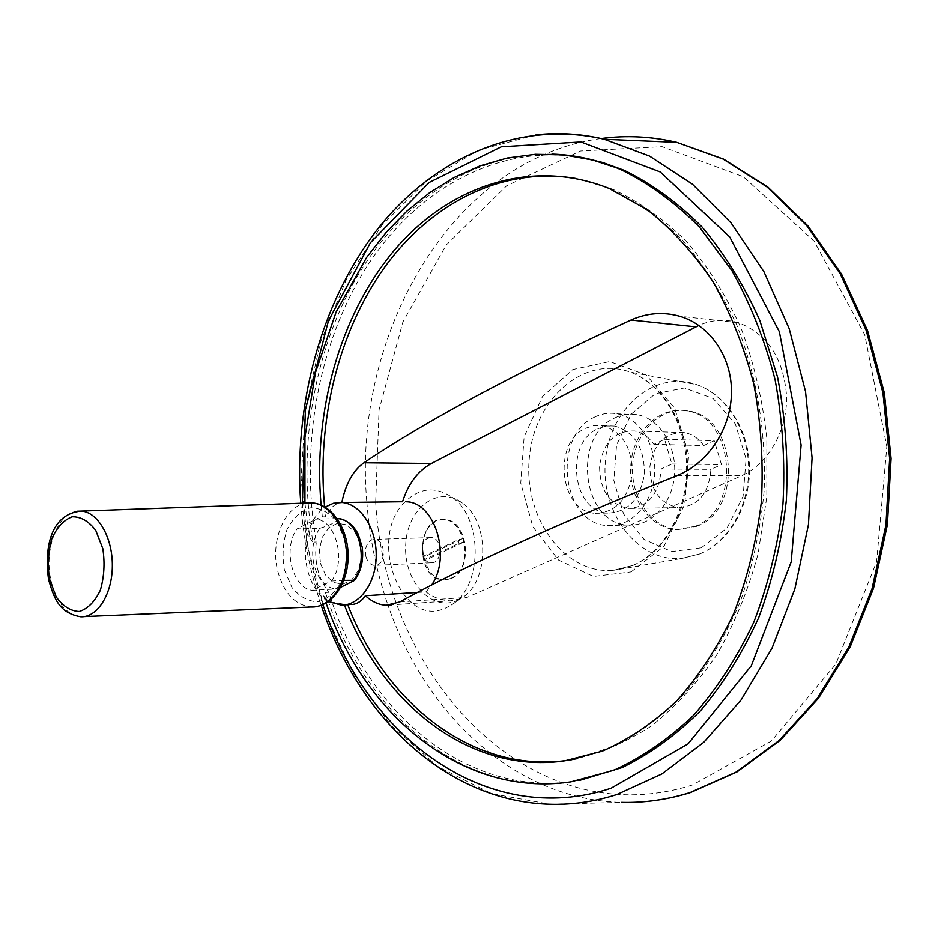 <?xml version="1.0" encoding="UTF-8"?>
<svg xmlns="http://www.w3.org/2000/svg" width="938" height="938" viewBox="0 0 938 938"><rect width="100%" height="100%" fill="white"/><g stroke="black" fill="none" stroke-linecap="round" stroke-linejoin="round"><path stroke-width="0.7" stroke-dasharray="4.69 3.52" d="M343.847 580.364L331.384 581.032L312.143 590.319L334.76 589.005L340.67 587.317M338.724 518.632C336.93 521.845 330.575 525.081 319.682 528.329L297.065 528.891C282.573 548.062 292.21 588.044 312.143 590.319M337.223 518.655L316 519.077L297.065 528.891M341.842 502.393L402.554 501.724M417.41 592.464L426.051 591.925C433.743 597.67 441.997 600.637 450.803 600.812L467.018 597.412L741.63 475.695C768.175 464.064 787.404 430.683 786.583 396.094C783.605 358.386 767.519 333.928 738.335 322.695C724.945 318.779 711.79 319.694 698.857 325.427M350.601 604.494L344.129 604.248L328.581 601.551L323.622 595.9L325.439 592.464L328.769 592.265C364.988 709.409 464.122 797.488 574.091 781.237L579.707 780.334M580.505 157.303C496.425 143.76 415.815 190.391 366.699 266.767C317.818 343.847 299.761 446.98 316.317 541.976C314.054 561.78 318.205 578.535 328.769 592.265M331.384 581.032C346.614 561.745 336.144 520.309 316 519.077M320.479 563.421L325.498 574.971L333.447 582.404L342.78 584.21L351.68 579.954L358.328 570.421L361.365 557.5L360.157 543.806L354.951 532.139L346.826 524.834L337.457 523.31L328.699 527.789L322.238 537.322L319.319 550.008L320.479 563.421M451.201 578.183C477.688 566.4 462.035 508.244 436.193 521.387C410.551 533.523 425.242 590.119 451.201 578.183M463.958 542.058L458.94 543.337L424.586 559.517L424.656 560.561L463.958 542.058L463.032 538.588L458.014 539.866L423.695 556.105L423.765 557.149L463.032 538.588M424.656 560.561L423.765 557.149M551.954 154.125C472.518 152.519 399.987 203.018 356.159 278.211C312.624 354.036 297.276 451.741 312.987 542.082L316.317 541.976M328.499 601.504C308.203 590.717 298.988 552.552 310.103 526.839C312.671 521.129 316.751 517.811 322.355 516.861L325.685 516.803C329.719 508.161 334.995 503.378 341.526 502.428M312.987 542.082L309.059 536.829L310.103 526.839C313.726 518.081 318.744 511.491 325.158 507.071M405.157 501.771C366.828 537.955 401.194 630.101 446.23 607.765L451.213 605.069C482.73 587.27 483.293 518.093 452.081 497.257C435.443 486.189 419.837 487.666 405.251 501.678M694.906 526.382C741.747 509.651 734.583 416.261 686.335 410.879C659.461 405.826 633.361 431.609 630.899 464.064C627.968 496.472 649.19 527.918 676.228 529.63L694.906 526.382M696.758 526.324C743.576 509.615 736.424 416.343 688.199 410.973C661.325 405.92 635.237 431.668 632.787 464.087C629.855 496.448 651.066 527.871 678.092 529.571L696.758 526.324M653.927 444.354L703.699 445.585L714.205 440.719L721.474 464.591L710.91 469.375C708.811 493.916 697.849 506.649 678.022 507.575L627.956 508.419C609.09 503.952 599.628 489.718 599.581 465.717C603.544 442.185 615.152 430.612 634.416 430.976C642.213 432.371 648.709 436.838 653.927 444.354L664.561 439.312L671.913 464.005L661.22 468.941C659.086 494.314 647.994 507.481 627.956 508.419M703.699 445.585C698.54 438.304 692.103 433.989 684.4 432.629C665.335 432.266 653.845 443.463 649.928 466.233C649.987 489.472 659.344 503.249 678.022 507.575M426.051 591.925L431.55 585.113M457.099 600.496L461.519 598.104C489.437 582.299 489.917 521.469 462.282 503.003C438.187 484.536 407.092 508.466 405.72 544.65C403.352 580.704 431.457 612.291 457.099 600.496M451.272 578.465C473.796 569.929 467.933 519.418 444.53 519.441C415.757 516.099 415.229 580.563 444.037 579.977L451.272 578.465M347.459 604.025L347.728 604.693M571.922 759.686C598.983 753.812 625.212 742.755 650.597 726.504C675.043 707.334 697.04 683.544 716.573 655.146C734.243 624.438 748.078 590.706 758.056 553.959L766.827 496.835L766.838 438.503C762.559 399.799 753.976 363.041 741.09 328.23C725.989 295.212 707.674 266.169 686.159 241.101C663.248 218.742 638.672 201.4 612.467 189.101L576.436 178.548M324.583 506.731L325.685 516.803M451.061 578.476C473.596 569.941 467.722 519.429 444.319 519.441C415.546 516.099 415.018 580.575 443.838 579.989L451.061 578.476M424.586 559.517L423.695 556.105M458.94 543.337L458.014 539.866M614.753 417.973C621.941 414.455 629.375 413.365 637.078 414.678C659.543 418.43 677.107 446.336 674.504 475.308C672.171 504.316 650.386 526.992 627.874 524.999C582.158 523.826 571.793 436.487 614.753 417.973M594.551 417.14C601.762 413.588 609.231 412.474 616.958 413.799C639.517 417.598 657.163 445.867 654.536 475.214C652.203 504.609 630.313 527.59 607.707 525.561C561.827 524.354 551.438 435.912 594.551 417.14M597.893 428.701L606.253 426.04L614.882 426.11C634.604 431.972 644.453 447.907 644.418 473.913C640.138 499.333 627.897 512.383 607.695 513.063C572.168 511.808 564.383 443.053 597.893 428.701M585.57 428.279L593.942 425.606L602.606 425.676C622.363 431.574 632.235 447.637 632.2 473.854C627.909 499.473 615.633 512.617 595.384 513.297C559.787 512.042 551.99 442.759 585.57 428.279M661.22 468.941L710.91 469.375M671.913 464.005L721.474 464.591M664.561 439.312L714.205 440.719M427.927 538.248L431.269 537.568C442.888 537.603 442.677 563.867 431.058 562.777C421.279 563.023 418.618 542.035 427.927 538.248M365.926 556.539C367.52 561.968 370.381 564.922 374.485 565.391C386.139 566.54 386.362 539.409 374.696 539.362L371.342 540.065C366.348 543.36 364.554 548.847 365.926 556.539M677.342 475.414L741.63 475.695M399.729 601.95L467.018 597.412M302.376 503.178C305.073 538.283 311.932 572.11 322.942 604.67M319.682 528.329C312.929 538.858 311.053 551.087 314.066 565.051C317.841 578.664 324.747 586.649 334.76 589.005M344.129 604.248L344.41 604.963M576.307 758.819L615.762 745.558C641.463 731.992 665.429 713.56 687.648 690.274C708.448 664.421 726.012 634.815 740.363 601.469C752.499 566.482 760.413 529.771 764.083 491.348C766.416 433.368 756.907 375.962 736.811 325.158C721.662 292.738 703.418 264.235 682.078 239.636C659.391 217.675 635.108 200.626 609.231 188.491L612.467 189.101M321.089 505.007L322.355 516.861M325.439 592.464C361.646 709.82 460.793 798.086 570.832 781.846L574.091 781.237M535.997 134.896L478.544 150.174L426.497 181.163L381.918 225.284L346.274 279.794L320.562 341.924L305.401 408.956L301.133 478.263L307.863 547.241L325.451 613.264L353.509 673.672L391.357 725.719L437.905 766.616L491.535 793.63L550.031 804.229L621.284 802.342C515.032 799.61 425.184 714.369 388.015 605.245M601.176 138.566C451.131 158.663 351.996 335.757 366.828 502.123M366.84 502.205C369.513 537.779 376.56 572.086 387.98 605.127M375.692 502.1C384.615 677.482 530.474 836.438 692.537 784.942L771.247 741.114L835.84 664.163L876.631 561.71L886.844 446.652L864.754 334.796L814.184 241.183L743.283 176.719L662.169 146.691L580.622 151.006L506.696 185.759L446.195 245.006L402.906 321.98L379.058 409.871L375.692 502.018M631.098 571.887L663.975 546.291L684.799 504.269L688.703 454.613L674.75 408.218L646.27 375.036L609.712 361.552L572.766 369.572L542.469 396.586L524.131 436.897L520.742 483.011L532.854 526.71L558.52 560.056L593.402 576.448L631.098 571.887M633.068 565.333C664.925 552.013 688.363 510.823 687.624 467.03C687.003 423.226 662.357 383.56 630.207 372.116C582.897 354.775 533.253 400.409 529.184 459.561C523.885 518.538 564.993 575.053 613.733 570.269L633.068 565.333M699.642 553.971C728.357 542.141 749.321 506.121 748.653 467.91C748.09 429.686 726.012 394.957 697.016 384.756C654.349 369.279 609.102 409.12 605.397 461.273C600.578 513.274 638.133 562.859 682.184 558.38L699.642 553.971M701.296 547.792L726.938 528.164L743.084 496.343L746.085 458.87L735.275 423.8L713.115 398.498L684.482 387.957L655.299 393.749L631.204 414.186L616.559 445.034L613.851 480.444L623.559 513.954L644.031 539.35L671.678 551.579L701.296 547.792M284.331 569.612L291.906 587.387C299.515 596.685 308.25 601.493 318.134 601.833C327.819 599.065 335.757 592.007 341.936 580.657C346.286 567.525 347.224 553.76 344.75 539.373L336.754 521.305C328.804 512.148 319.905 507.669 310.032 507.845C300.512 511.069 292.832 518.304 286.993 529.536C282.913 542.328 282.021 555.695 284.331 569.612M306.937 503.014C284.835 505.289 269.851 541.132 277.789 571.265C283.862 593.086 294.942 604.998 311.017 607.003M77.139 511.21C57.347 513.285 43.875 549.656 50.933 580.317C56.339 602.489 66.211 614.625 80.562 616.747L84.139 616.594M323.622 595.9L326.096 603.052M304.932 503.096L309.059 536.829M300.735 503.237C303.42 538.518 310.244 572.555 321.23 605.35M632.47 565.532L613.733 570.269L682.184 558.38L700.147 553.807C729.389 541.672 750.212 505.746 749.521 467.816C748.911 429.897 726.774 395.121 697.016 384.756L630.207 372.116C661.313 383.279 686.018 422.827 686.604 467.077C687.331 511.304 663.623 552.646 632.47 565.532M676.228 529.63L678.092 529.571M686.335 410.879L688.199 410.973M738.335 322.695L679.487 316.188M462.282 503.003L452.081 497.257M461.519 598.104L451.213 605.069M450.803 600.812L391.345 604.904M637.078 414.678L616.958 413.799M627.874 524.999L607.707 525.561M614.882 426.11L602.606 425.676M607.695 513.063L595.384 513.297M684.4 432.629L634.416 430.976M345.231 604.858L341.303 605.116M431.269 537.568L374.696 539.362M431.058 562.777L374.485 565.391"/><path stroke-width="1.41" d="M340.67 587.317L354.599 580.317L343.847 580.364M354.623 580.282C361.189 571.113 363.733 560.08 362.256 547.206L358.199 534.168C353.497 525.174 347.013 519.992 338.724 518.632L337.223 518.655M698.857 325.427L431.421 463.466C417.902 470.876 408.276 483.633 402.554 501.724L342.124 502.475C360.52 503.905 376.56 528.411 376.22 555.613C376.126 582.826 359.7 605.631 341.303 605.116L328.499 601.504M341.526 502.428L341.842 502.393C345.723 483.656 353.11 470.442 363.991 462.751L431.421 463.466M391.345 604.904L386.339 605.245L399.729 601.95C465.424 565.731 557.958 523.545 677.342 475.414C707.85 463.302 730.89 429.135 731.476 392.999C732.097 356.932 709.679 324.783 679.487 316.188C663.119 311.662 646.95 312.952 630.993 320.034C515.759 372.82 426.767 420.388 363.991 462.751M579.707 780.334L622.187 767.53C649.975 753.941 676.04 735.064 700.358 710.922C723.21 683.931 742.685 652.801 758.772 617.497C772.525 580.329 781.729 541.144 786.384 499.942C788.26 458.342 785.317 417.433 777.579 377.217L759.803 320.397C743.963 285.117 724.722 253.999 702.093 227.031C677.963 202.889 652.062 184.012 624.403 170.411L602.583 162.45L580.505 157.303M431.55 585.113C451.717 556.797 434.939 502.252 406.541 501.76M347.728 604.693C385.366 702.785 471.626 772.678 565.591 760.612L571.922 759.686M576.436 178.548C502.815 165.932 431.105 203.089 384.521 267.365C338.161 332.263 316.716 421.244 324.583 506.731M386.339 605.245C379.022 604.951 372.046 601.774 365.398 595.724L417.41 592.464M365.398 595.724C361.142 601.727 356.217 604.647 350.601 604.494L345.231 604.858M325.158 507.071L333.4 503.249L342.124 502.475M630.993 320.034L695.937 326.846M322.942 604.67C365.468 735.955 486.588 829.333 611.084 788.213L688.07 743.857L751.291 665.839L791.191 561.885L801.111 445.128L779.361 331.724L729.729 236.974L660.27 171.971L580.927 141.978L501.314 146.809L429.252 182.429L370.393 242.743L328.406 320.878L305.389 409.929L302.376 503.178M353.989 579.825C369.209 560.76 358.738 519.84 338.606 518.632M344.41 604.963C382.059 703.219 468.332 773.24 562.331 761.175L576.307 758.819M565.591 760.612L602.255 751.162C628.577 739.59 653.434 722.811 676.837 700.815C698.927 675.981 717.875 646.939 733.68 613.687C747.269 578.512 756.497 541.249 761.363 501.889C763.52 462.071 761.011 422.85 753.835 384.217C744.08 346.779 730.432 312.53 712.88 281.459C693.463 252.803 671.631 228.919 647.361 209.819L609.231 188.491C531.131 157.127 448.282 186.193 393.772 250.868C339.333 316.176 313.011 412.474 321.089 505.007M326.096 603.052C364.565 714.932 462.457 797.898 570.832 781.846L613.839 770.25C642.073 757.353 668.642 739.038 693.534 715.307C716.972 688.644 737.045 657.655 753.742 622.351C768.081 585.066 777.813 545.635 782.949 504.046C785.235 461.988 782.62 420.564 775.093 379.761C764.857 340.142 750.447 303.748 731.886 270.578L699.572 227.195C675.254 202.678 649.119 183.531 621.179 169.766C598.338 159.988 575.252 154.782 551.954 154.125M321.23 605.35C357.401 715.119 445.28 801.392 550.031 804.229C572.344 804.886 594.68 801.627 617.028 794.451L661.9 773.92L703.887 742.181L741.172 699.854L772.021 648.193L794.838 589.005L808.439 524.647L812.074 457.861L805.531 391.568L789.198 328.663L763.966 271.774L731.171 223.056L692.432 184.165L649.542 156.095L604.295 139.293C581.337 133.806 558.567 132.34 535.997 134.896M300.735 503.237C293.723 405.146 320.386 304.029 375.962 231.252C431.691 159.261 517.248 119.149 604.295 139.293L676.744 142.353L723.573 159.132L767.905 187.131L807.864 225.859L841.632 274.248L867.58 330.668L884.358 392.952L891.1 458.553L887.418 524.623L873.524 588.314L850.168 646.95L818.546 698.2L780.24 740.27L736.998 771.904L690.685 792.458C667.551 799.657 644.418 802.963 621.284 802.342C644.16 802.963 667.047 799.715 689.969 792.575L735.943 772.162L778.95 740.645L817.139 698.634L848.702 647.372L872.059 588.654L885.964 524.823L889.658 458.588L882.939 392.846L866.208 330.446L840.354 273.99L806.75 225.636L767.073 186.99L723.116 159.085L676.744 142.353C651.289 136.444 626.092 135.189 601.176 138.566M84.139 616.594L311.017 607.003C329.625 608.047 346.462 584.773 346.556 556.82C346.908 528.868 330.469 503.812 311.862 502.838L306.937 503.014M311.017 607.003C331.243 607.718 348.033 584.139 348.127 556.668C348.479 529.196 332.075 503.929 311.862 502.838L81.407 511.069C49.866 513.743 44.145 549.48 48.624 579.825C54.099 598.151 58.824 612.901 80.562 616.747C97.165 617.896 112.22 594.375 112.337 566.001C112.677 537.638 98.021 512.125 81.407 511.069L77.139 511.21M49.48 578.875L56.151 596.814C62.846 606.218 70.561 611.107 79.273 611.494C87.832 608.762 94.844 601.692 100.307 590.283C104.153 577.069 104.997 563.21 102.828 548.695L95.782 530.451C88.782 521.188 80.926 516.627 72.214 516.768C63.819 519.969 57.03 527.215 51.871 538.506C48.26 551.38 47.463 564.828 49.48 578.875M624.403 170.411L592.793 160.046L564.066 154.934L535.434 154.313L507.341 158.018L480.139 165.838L454.156 177.493L429.674 192.689L406.928 211.12L386.104 232.448L366.606 257.458L336.156 311.92L315.426 372.714L304.944 437.272L304.932 503.096"/></g></svg>
